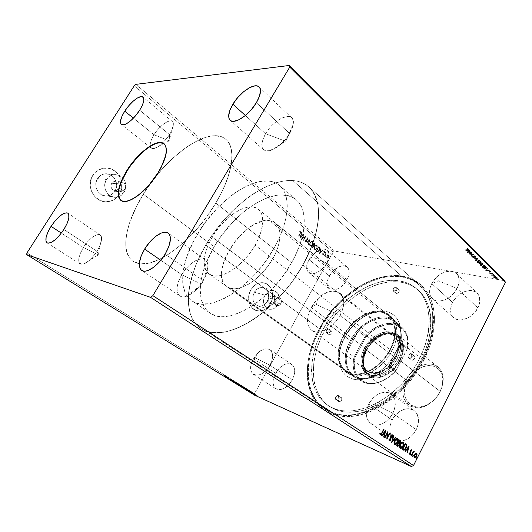 <?xml version="1.0" encoding="UTF-8"?>
<svg xmlns="http://www.w3.org/2000/svg" width="532" height="532" viewBox="0 0 532 532"><rect width="100%" height="100%" fill="white"/><g stroke="black" fill="none" stroke-linecap="round" stroke-linejoin="round"><path stroke-width="0.4" stroke-dasharray="2.66 2" d="M121.103 200.577L121.097 200.577C127.268 206.037 146.998 191.813 158.283 173.073L157.977 172.833L158.283 173.073C166.735 158.489 168.71 148.787 164.208 143.966L165.884 146.26L166.589 149.532L166.35 153.728L165.146 158.682L160.052 170.08L152.085 181.877L142.569 192.085L137.735 196.049L133.106 199.021L128.884 200.91L125.233 201.641L122.28 201.209L120.791 200.351M280.856 303.712C279.918 305.235 278.715 305.9 277.245 305.707C274.851 304.703 274.239 302.715 275.423 299.735L268.746 297.893C267.576 300.839 268.181 302.808 270.569 303.805C272.025 303.998 273.222 303.34 274.153 301.844L280.856 303.712L274.153 301.844L274.698 300.367L274.579 298.093L273.415 296.41L272.231 295.918L270.928 296.025L269.179 297.255L268.201 299.37L268.321 301.657L269.498 303.34L270.688 303.825L272.617 303.433L274.153 301.844C275.33 298.871 274.705 296.903 272.284 295.925C270.848 295.759 269.664 296.417 268.746 297.893L275.423 299.735C276.354 298.233 277.538 297.568 278.987 297.734C281.415 298.718 282.04 300.713 280.856 303.712L279.307 305.328L278.017 305.747L275.682 304.783L274.785 302.023L275.091 300.454L276.394 298.538L278.934 297.727L280.61 298.685L281.495 301.438L280.856 303.712M124.794 189.299L121.529 191.374L118.437 190.429C116.461 188.528 116.102 186.333 117.366 183.853L111.68 183.254C110.21 187.537 111.587 190.01 115.816 190.675L119.042 188.627L124.794 189.299L119.042 188.627L119.7 186.932L119.707 185.089L119.048 183.374L117.831 182.044L115.371 181.199L112.904 181.957L111.268 184.072L110.929 185.887L111.268 187.716L112.239 189.272L113.675 190.316L115.371 190.695L117.831 189.924L119.042 188.627C120.505 184.278 119.082 181.811 114.766 181.232L111.68 183.254L117.366 183.853L120.99 181.771C125.013 182.695 126.284 185.209 124.794 189.299L123.564 190.609L121.09 191.394L119.374 191.008L117.924 189.951L116.947 188.375L116.608 186.526L116.947 184.684L117.924 183.128L120.225 181.844L121.968 181.877L123.577 182.622L124.801 183.966L125.459 185.708L125.459 187.577L124.794 189.299M124.116 192.331L118.523 196.787L116.149 197.259C107.757 198.303 101.406 186.805 106.486 179.464L97.522 178.592C92.528 185.774 98.806 197.026 107.078 196.015C110.403 195.683 113.017 194.08 114.919 191.201L124.116 192.331L114.919 191.201L116.455 187.244L116.455 182.942L114.919 178.925L112.059 175.806L108.309 174.064L104.225 173.971L102.25 174.562L98.832 176.917L96.551 180.514L95.76 184.79L96.585 189.086L98.892 192.73L102.31 195.171L106.314 196.035L110.29 195.224L113.642 192.857L114.919 191.201C120.033 183.819 113.196 172.202 104.558 173.911C101.599 174.423 99.251 175.986 97.522 178.592L106.486 179.464C108.249 176.797 110.629 175.201 113.635 174.682C117.133 174.243 120.159 175.327 122.712 177.927C126.37 182.423 126.835 187.231 124.116 192.331L121.223 195.417L119.407 196.448L115.378 197.286L111.314 196.401L107.85 193.914L105.516 190.19L104.684 185.801L105.496 181.432L107.823 177.755L109.446 176.365L113.296 174.742L117.439 174.835L121.243 176.611L124.136 179.796L125.692 183.892L125.678 188.288L124.116 192.331M277.884 304.563C275.636 308.194 272.743 309.757 269.212 309.258C263.559 306.844 262.136 302.129 264.943 295.114L254.309 292.221C251.55 299.104 252.973 303.739 258.572 306.126C262.077 306.625 264.936 305.095 267.157 301.531L277.884 304.563L267.157 301.531L268.427 298.093L268.534 294.469L266.539 289.873L264.052 288.038L261.052 287.546L259.496 287.839L256.584 289.455L253.525 293.903L252.813 297.554L253.325 301.105L254.974 303.998L257.495 305.794L260.507 306.233L262.05 305.92L264.923 304.277L267.157 301.531C269.923 294.522 268.407 289.887 262.602 287.619C259.23 287.253 256.464 288.79 254.309 292.221L264.943 295.114C267.13 291.616 269.923 290.046 273.322 290.406C279.174 292.7 280.697 297.421 277.884 304.563L274.226 308.367L271.16 309.365L268.128 308.926L265.581 307.104L263.925 304.164L263.42 300.553L264.943 295.114L267.25 292.294L268.667 291.303L271.759 290.339L274.785 290.831L277.292 292.693L279.293 297.368L279.174 301.059L277.884 304.563M270.442 303.912C267.037 309.371 262.648 311.692 257.275 310.881C249.581 309.524 245.977 297.847 250.911 289.76L250.831 289.74C245.904 297.82 249.501 309.498 257.202 310.854C262.569 311.672 266.958 309.345 270.362 303.892L266.978 308.055L264.883 309.544L260.288 311.047L255.706 310.395L251.862 307.676L249.335 303.28L248.55 297.873L248.863 295.054L250.831 289.74L254.309 285.531L256.451 284.055L261.112 282.645L265.668 283.416L269.438 286.216L270.848 288.244L272.451 293.192L272.278 298.678L270.362 303.892C275.343 295.639 271.453 283.676 263.313 282.738C258.246 282.239 254.083 284.573 250.831 289.74L250.911 289.76C254.163 284.593 258.326 282.259 263.393 282.758C271.533 283.702 275.423 295.666 270.442 303.912L268.906 306.173L264.963 309.571L260.361 311.067L255.786 310.422L251.935 307.702L249.415 303.3L248.63 297.9L249.714 292.327L250.911 289.76L254.389 285.551L258.831 283.104L261.192 282.665L265.754 283.436L269.518 286.236L270.928 288.271L272.53 293.212L272.357 298.698L270.442 303.912M119.348 194.413C116.395 198.895 112.312 201.349 107.112 201.761C94.689 203.044 85.373 186.08 92.914 175.247L92.847 175.241C85.306 186.074 94.623 203.038 107.045 201.754C112.245 201.342 116.328 198.888 119.281 194.399L114.985 198.975L112.279 200.511L106.26 201.774L100.169 200.478L94.955 196.793L91.424 191.254L90.154 184.704L91.358 178.173L94.849 172.694L100.069 169.116L103.075 168.232L109.286 168.398L114.979 171.078L119.294 175.819L121.609 181.904L121.602 188.414L119.281 194.399C127.108 183.121 116.481 165.319 103.215 168.205C98.859 169.043 95.401 171.39 92.847 175.241L92.914 175.247C95.467 171.39 98.925 169.05 103.281 168.212C116.555 165.319 127.175 183.128 119.348 194.413L115.052 198.988L112.352 200.524L106.327 201.781L100.235 200.491L95.022 196.8L91.491 191.261L90.221 184.71L91.424 178.18L94.915 172.701L97.356 170.632L103.142 168.232L109.359 168.405L115.045 171.078L119.361 175.826L121.675 181.911L121.668 188.421L119.348 194.413M154.047 134.762C150.124 141.346 149.186 145.775 151.234 148.056C153.662 149.505 157.492 147.83 162.739 143.015L169.522 134.616L139.663 110.204L169.522 134.616C164.468 142.19 159.381 146.805 154.253 148.468C148.9 148.614 148.827 144.046 154.047 134.762L169.223 140.827L169.522 134.616L169.223 140.827L154.047 134.762C160.844 123.437 173.738 116.289 173.365 124.375C173.299 127.121 172.022 130.533 169.522 134.616C173.379 128.072 174.303 123.69 172.308 121.476C169.322 118.603 159.454 125.878 154.047 134.762L133.419 118.151L154.047 134.762M181.798 274.765C176.265 284.853 175.607 291.895 179.803 295.892C184.75 299.689 196.76 292.035 203.217 280.697L165.173 254.09L203.217 280.697C198.649 288.131 193.429 293.185 187.563 295.845C176.611 300.72 173.592 287.932 181.798 274.765L201.801 284.281L203.217 280.697L201.801 284.281L181.798 274.765C190.788 258.718 208.93 252.853 207.852 267.084C207.62 271.207 206.07 275.742 203.217 280.697C208.591 270.662 209.262 263.719 205.239 259.869C200.185 255.859 188.228 263.606 181.798 274.765L160.804 260.268L181.798 274.765M265.601 133.738C261.385 141.226 260.707 146.566 263.579 149.758C268.088 154.526 282.891 145.502 289.647 133.519L256.377 102.709L289.647 133.519C283.915 142.496 277.358 148.195 269.97 150.623C260.953 151.421 259.496 145.788 265.601 133.738L285.75 141.279L289.647 133.519L285.75 141.279L265.601 133.738C274.559 117.612 295.712 109.772 293.218 124.209L289.647 133.519C293.731 126.131 294.409 120.884 291.676 117.778C287.014 112.797 272.278 122.021 265.601 133.738L245.372 115.491L265.601 133.738M83.378 247.5C78.55 255.739 77.473 261.219 80.133 263.938C84.635 265.202 90.234 260.979 96.944 251.257L63.867 229.465L96.944 251.257C92.515 258.04 88.059 262.309 83.584 264.065C77.167 264.51 77.1 258.991 83.378 247.5L98.4 254.835L96.944 251.257L98.4 254.835L83.378 247.5C90.121 236.341 101.359 230.296 101.572 238.03C101.692 241.548 100.149 245.957 96.944 251.257C101.692 243.031 102.762 237.605 100.162 234.984C95.627 233.688 90.034 237.857 83.378 247.5L61.346 233.089L83.378 247.5M326.635 263.067C322.392 271.047 312.73 276.148 308.806 272.637C305.973 269.837 306.066 265.508 309.099 259.643L329.341 275.948C326.422 281.714 326.422 286.017 329.328 288.863C333.345 292.44 342.947 287.586 347.037 279.746L326.635 263.067L312.191 256.83L309.099 259.643L308.321 261.159C300.879 275.829 318.602 278.223 326.635 263.067C333.112 252.042 325.032 244.554 315.629 252.135L309.099 259.643L312.191 256.83L326.635 263.067L347.037 279.746L343.792 284.261L341.803 286.183L337.488 288.976L333.291 290.04L331.443 289.867L328.603 288.164L327.227 284.913L327.153 282.864L328.231 278.296L332.5 271.559L338.638 266.898L342.788 265.747L344.65 265.854L347.569 267.43L348.52 268.853L349.198 272.683L348.161 277.332L347.037 279.746C349.876 274.033 349.903 269.784 347.103 266.991C343.02 263.26 333.424 268.188 329.341 275.948L309.099 259.643C313.321 251.749 322.977 246.569 326.967 250.226C329.694 252.973 329.587 257.255 326.635 263.067M392.855 413.311C388.161 422.874 376.889 428.034 370.851 423.612C365.564 419.123 364.899 412.559 368.856 403.921L392.144 420.001C388.373 428.446 389.165 434.923 394.525 439.439L398.222 440.922C405.497 441.567 411.502 437.823 416.257 429.676L392.855 413.311L374.229 404.074L368.856 403.921C364.646 413.577 365.823 420.42 372.393 424.443C380.174 426.458 386.99 422.747 392.855 413.311C397.012 403.269 395.675 396.42 388.826 392.762C381.092 391.133 374.435 394.85 368.856 403.921L374.229 404.074L392.855 413.311L416.257 429.676L412.253 435.322L406.987 439.326L401.294 441.055L396.081 440.283L392.131 437.158L390.821 434.863L390.023 432.203L390.042 426.185L392.144 420.001L393.893 417.135L398.448 412.353L401.095 410.618L406.641 408.789L409.341 408.769L414.076 410.551L415.924 412.293L417.327 414.528L418.564 420.134L417.567 426.511L416.257 429.676C419.881 421.351 419.156 414.98 414.089 410.564C407.884 405.783 396.679 410.731 392.144 420.001L368.856 403.921C373.584 394.431 384.915 389.205 391.053 393.939C396.054 398.328 396.653 404.786 392.855 413.311M457.068 288.55C452.1 298.838 438.162 304.563 432.503 298.937C428.878 295.2 428.619 290.086 431.731 283.603L452.586 302.415C449.6 308.766 449.952 313.827 453.636 317.604C459.375 323.276 473.148 317.91 477.909 307.855L457.068 288.55L438.461 280.803L431.731 283.603C427.881 292.527 429.457 298.292 436.473 300.899C444.632 301.604 451.495 297.494 457.068 288.55C460.852 279.307 459.109 273.554 451.834 271.293C443.741 270.901 437.038 275.004 431.731 283.603L438.461 280.803L457.068 288.55L477.909 307.855L474.059 313.275L468.825 317.424L463.046 319.646L460.233 319.925L455.319 318.768L451.941 315.556L450.99 313.328L450.577 310.808L451.395 305.242L452.586 302.415L456.316 297.169L458.717 294.947L464.157 291.709L469.783 290.465L472.396 290.672L476.738 292.726L478.288 294.502L479.339 296.703L479.764 302.016L477.909 307.855C480.768 301.624 480.469 296.663 477.011 292.972C471.166 286.967 457.347 292.48 452.586 302.415L431.731 283.603C436.692 273.455 450.664 267.569 456.429 273.514C459.841 277.172 460.054 282.186 457.068 288.55M269.91 365.218C264.464 373.55 259.018 376.656 253.565 374.535C249.867 371.323 249.84 366.069 253.491 358.794L275.583 373.245C272.078 380.393 272.218 385.594 276.008 388.852C281.541 391.053 286.954 388.081 292.241 379.928L269.91 365.218L255.513 357.976L253.491 358.794L252.208 361.441C245.332 376.629 261.731 380.706 269.91 365.218C277.737 351.845 267.217 342.761 257.388 353.567L253.491 358.794L255.513 357.976L269.91 365.218L292.241 379.928L288.896 384.596L284.766 388.014L280.51 389.65L278.549 389.71L275.33 388.333L274.186 386.957L273.056 383.093L273.102 380.766L274.392 375.745L278.841 368.709L280.79 366.847L284.953 364.267L288.976 363.529L290.745 363.901L293.445 366.076L294.269 367.805L294.701 372.227L294.282 374.754L292.241 379.928C295.659 372.826 295.546 367.678 291.888 364.487C286.309 362.186 280.876 365.098 275.583 373.245L253.491 358.794C258.938 350.475 264.404 347.423 269.904 349.637C273.468 352.783 273.475 357.976 269.91 365.218M422.195 359.732C406.648 390.175 375.306 413.517 349.876 415C324.354 416.609 307.888 398.275 307.35 373.398C307.17 358.688 311.18 343.778 319.373 328.663L319.4 328.956C311.107 344.251 307.05 359.353 307.223 374.255C307.762 399.466 324.434 418.099 350.329 416.516C376.117 415.06 407.944 391.399 423.691 360.51L302.908 265.029C276.414 313.933 221.917 345.248 200.93 328.53C181.552 316.161 185.635 278.495 205.857 245.019L319.373 328.663C302.316 359.047 303.067 395.203 324.866 409.108C348.979 427.289 400.849 403.289 422.195 359.732C437.816 329.887 435.509 298.459 419.422 284.939C393.381 261.199 340.985 287.087 319.373 328.663L205.857 245.019C231.826 199.487 285.618 165.844 308.786 186.892C323.183 198.749 322.013 231.46 302.908 265.029L423.691 360.51L415.027 374.747L404.373 387.702L392.237 398.754L385.8 403.409L372.58 410.717L365.956 413.311L359.413 415.159L353.035 416.263L346.884 416.629L341.025 416.257L335.512 415.173L330.399 413.397L325.724 410.97L321.521 407.931L317.83 404.32L314.665 400.184L312.051 395.575L309.99 390.541L307.569 379.436L307.21 373.471L308.134 360.975L309.405 354.565L313.461 341.644L316.208 335.246L323.01 322.811L327.014 316.866L336.058 305.747L341.039 300.653L351.725 291.609L363.117 284.327L368.969 281.435L380.759 277.292L386.604 276.095L397.936 275.556L403.316 276.248L408.436 277.584L413.238 279.579L417.68 282.226L421.696 285.504L425.248 289.408L428.28 293.903L430.754 298.971L432.629 304.55L433.873 310.602L434.458 317.072L434.371 323.888L432.117 338.279L429.969 345.687L423.691 360.51C436.267 335.958 437.557 310.05 428.366 294.056C417.76 278.03 402.012 272.411 381.131 277.199C357.378 283.017 333.039 303.825 319.4 328.956L319.373 328.663C332.846 303.845 356.899 283.283 380.333 277.544C400.935 272.83 416.45 278.382 426.883 294.209C435.908 309.99 434.597 335.532 422.195 359.732M215.793 203.078C194.818 239.087 157.213 267.789 139.291 263.659L133.053 261.285C119.767 252.614 125.519 222.516 143.308 194.213L214.15 246.728C198.037 273.541 195.064 303.2 210.073 313.016C226.945 326.668 270.409 301.544 291.583 262.695L215.793 203.078L291.583 262.695L294.947 256.318L300.221 243.669L303.38 231.633L304.138 226.007L304.011 215.852L301.764 207.447L299.902 203.995L297.574 201.076L294.828 198.715L288.198 195.69L280.317 194.938L276.008 195.404L266.878 197.931L257.328 202.459L247.693 208.783L242.938 212.541L233.741 221.086L221.245 235.929L214.15 246.728L205.931 263.446L202.346 274.432L201.182 279.739L200.192 289.76L201.056 298.671L203.809 306.126L205.891 309.198L208.431 311.779L211.41 313.833L214.815 315.336L218.612 316.261L227.264 316.267L232.045 315.336L242.266 311.592L253.019 305.421L258.446 301.484L269.086 292.128L279.014 281.135L283.569 275.177L291.583 262.695C306.984 235.822 308.101 209.322 296.257 199.833C277.997 183.434 234.991 210.034 214.15 246.728L143.308 194.213C166.496 155.623 209.774 124.82 225.914 139.344C236.454 147.643 233.076 174.423 215.793 203.078L206.935 216.458L196.82 229.099L185.921 240.411L180.348 245.398L169.269 253.771L158.702 259.742L149.106 263.114L140.86 263.839L137.336 263.234L134.25 262.003L131.617 260.175L129.456 257.781L126.596 251.443L125.685 243.297L126.683 233.714L129.476 223.061L133.924 211.716L139.856 200.052L147.045 188.434L155.278 177.209L164.288 166.729L173.818 157.312L183.567 149.266L193.242 142.875L202.512 138.4L211.058 136.052L214.955 135.733L221.778 136.89L224.637 138.373L227.064 140.461L229.046 143.148L230.536 146.426L231.952 154.639L231.181 164.847L228.162 176.664L222.968 189.598L215.793 203.078L273.741 248.663C289.581 221.365 291.204 194.772 279.639 185.542C261.83 169.542 218.725 197.113 197.339 234.266L143.308 194.213C166.496 155.623 209.774 124.82 225.914 139.344C236.454 147.643 233.076 174.423 215.793 203.078C194.818 239.087 157.213 267.789 139.291 263.659L133.053 261.285C119.767 252.614 125.519 222.516 143.308 194.213L197.339 234.266C180.833 261.438 177.236 291.223 191.872 300.793C208.265 314.186 251.929 288.111 273.741 248.663L215.793 203.078L206.935 216.458L196.82 229.099L185.921 240.411L180.348 245.398L169.269 253.771L158.702 259.742L149.106 263.114L140.86 263.839L137.336 263.234L134.25 262.003L131.617 260.175L129.456 257.781L126.596 251.443L125.898 247.573L125.951 238.668L127.86 228.501L129.476 223.061L136.717 205.897L147.045 188.434L159.7 171.856L173.818 157.312L188.434 145.848L197.951 140.382L202.512 138.4L211.058 136.052L214.955 135.733L221.778 136.89L224.637 138.373L227.064 140.461L229.046 143.148L230.536 146.426L231.513 150.263L231.952 154.639L231.181 164.847L229.95 170.586L225.827 183.028L222.968 189.598L215.793 203.078M135.82 84.355L334.581 251.077L504.775 280.743L334.581 251.077L135.82 84.355M465.779 250.412L469.417 250.033L469.69 250.313L468.519 250.432L469.443 251.35L471.565 252.175L465.62 250.712L469.417 250.033L469.69 250.313L468.519 250.432L469.443 251.35L471.565 252.175L465.666 250.752L471.412 252.474L471.292 251.902L469.291 251.649L468.366 250.732L469.537 250.612L469.417 250.033L465.779 250.412M472.556 256.55L471.139 255.812L471.465 255.38L475.209 256.776L475.601 256.49L474.298 255.659L476.233 256.81L475.236 256.983L471.778 255.633L472.556 256.55L471.139 255.812L471.026 255.46L471.651 255.4L475.209 256.776L475.555 256.444L474.298 255.659L476.054 256.537L475.901 256.836L474.298 255.659L474.105 256.125L475.555 256.444L475.056 257.076L475.209 256.776L474.511 256.923L474.664 256.623L474.511 256.923L472.336 255.932L472.489 255.633L471.498 255.699L471.651 255.4L470.986 256.111L472.556 256.55M477.018 259.55L479.924 260.58L480.941 261.83L479.239 261.95L476.539 260.953L475.522 259.702L477.018 259.55L475.395 259.975L475.601 260.667L475.548 259.676L477.018 259.55L480.702 261.152L480.921 261.85L479.452 261.983L475.601 260.667L479.305 262.283L480.768 262.15L480.702 261.152L480.549 261.451L476.865 259.849L477.018 259.55M481.759 264.251L484.659 265.282L485.656 266.519L483.954 266.618L481.261 265.621L480.263 264.391L481.759 264.251L480.13 264.67L480.336 265.342L480.283 264.371L481.759 264.251L485.43 265.854L485.643 266.532L484.167 266.658L480.336 265.342L484.02 266.951L485.49 266.831L485.43 265.854L481.606 264.55L481.759 264.251M485.57 269.977L489.254 269.757L488.329 270.083L491.289 271.779L485.57 269.977L485.463 270.309L489.254 269.757L488.329 270.083L491.289 271.779L485.463 270.309L491.142 272.071L491.029 271.52L489.054 271.247L488.177 270.382L489.367 270.309L489.254 269.757L485.57 269.977M493.536 274.286L494.142 274.672L493.417 274.273L493.197 274.712L493.536 274.286L494.162 274.658L493.197 274.712L494.015 274.951L493.536 274.286M495.352 276.088L495.957 276.474L495.226 276.075L495.006 276.507L495.352 276.088L495.977 276.46L495.006 276.507L495.831 276.753L495.352 276.088M498.291 279.007L498.89 279.393L498.165 278.994L497.945 279.426L498.291 279.007L498.916 279.373L497.945 279.426L498.763 279.666L498.291 279.007M493.743 276.613L496.097 277.006L497.566 278.103L495.192 277.943L493.809 277.145L493.743 276.613L493.663 277.438L493.649 276.673L494.727 276.593L497.52 278.229L496.449 278.303L493.809 277.145L494.86 278.156L497.373 278.522L497.353 277.757L493.743 276.613M494.62 275.091L492.373 274.964L492.08 275.337L491.196 274.505L494.62 275.091L491.049 274.798L494.62 275.091L492.08 275.337L491.196 274.505L491.282 275.031L491.934 274.825L491.575 275.204L491.934 275.629L492.566 274.964L494.707 275.616L494.62 275.091M490.431 273.401L489.44 272.816L489.779 272.55L492.373 273.534L492.04 272.856L493.124 273.621L490.012 272.79L490.59 273.315L489.34 273.162L490.431 273.401M487.731 268.241L487.964 269.059L486.308 268.999L484.067 268.208L482.318 266.758L487.006 267.516L488.083 268.986L486.64 269.059L483.708 267.995L482.318 266.758L487.006 267.516L482.165 267.057L483.561 268.294L486.494 269.358L487.93 269.278L487.731 268.241M482.298 262.841L483.149 263.772L482.577 264.038L479.192 263.26L477.61 262.11L482.298 262.841L477.457 262.402L482.298 262.841L483.116 263.932L482.344 264.005L477.457 262.402L479.798 263.752L480.649 263.32L480.496 263.619L482.198 264.304L482.963 264.231L482.298 262.841M477.989 258.552L474.371 258.904L476.872 258.399L472.256 256.816L477.989 258.552L472.103 257.116L477.989 258.552L474.371 258.904L476.872 258.399L472.256 256.816L472.376 257.382L476.872 258.399L474.098 258.638L474.218 259.197L477.989 258.552M472.323 252.926L468.825 252.414L473.952 254.549L469.264 253.857L472.509 254.123L467.375 251.995L472.07 252.673L472.163 253.225L472.07 252.673L468.825 252.414L473.952 254.549L469.264 253.857L472.509 254.123L467.375 251.995L472.07 252.673L467.222 252.294L467.375 251.995L467.276 252.341L467.428 252.042L467.276 252.341L472.349 254.422L472.509 254.123L469.011 253.611L469.111 254.156L473.799 254.848L473.899 254.495L473.746 254.795L468.672 252.713L472.323 252.926M467.163 249.142L468.1 249.076L467.335 248.331L468.546 249.461L463.884 248.996L468.08 249.162L467.335 248.331L468.639 249.408L463.884 248.996L468.486 249.714L468.506 249.029L468.353 249.335L467.335 248.331L466.95 248.71L468.02 248.963L467.921 249.468L467.003 249.442L467.163 249.142M333.092 252.082L134.237 85.792L333.092 252.082L334.581 251.077L333.092 252.082L254.522 393.587L333.092 252.082M26.986 252.893L254.522 393.587L26.986 252.893M326.894 254.11L327.36 254.163L326.901 254.609L327.193 253.897L326.901 254.609L327.453 254.462L327.446 253.964L326.894 254.11M325.112 252.633L325.577 252.687L325.118 253.132L325.404 252.414L325.118 253.132L325.67 252.986L325.664 252.481L325.112 252.633M319.439 253.485L320.736 248.59L320.577 250.373L321.441 251.077L322.738 250.246L319.479 253.518L320.736 248.59L320.577 250.373L321.441 251.077L322.738 250.246L319.479 253.518L322.904 250.273L322.485 250.033L321.607 251.111L320.577 250.373L320.909 248.617L319.439 253.485M314.545 246.436L316.294 245.053L317.345 245.93L316.912 248.417L315.15 249.814L314.099 248.929L314.545 246.436L314.665 249.608L314.545 246.436L316.38 245.059L316.939 245.285L316.912 248.417L315.064 249.814L314.498 249.581L315.23 249.84L317.079 248.451L317.105 245.312L316.547 245.086L314.545 246.436M300.068 237.565L301.398 232.564L301.238 234.386L302.136 235.131L303.486 234.293L300.108 237.598L301.398 232.564L301.238 234.386L302.136 235.131L303.486 234.293L300.108 237.598L303.652 234.319L303.213 234.073L302.136 235.131L301.238 234.386L301.564 232.59L300.068 237.565M307.789 237.704L307.822 239.373L305.654 240.717L305.521 241.568L306.312 241.455L306.359 241.867L305.408 242.107L305.435 240.477L307.689 238.908L307.536 238.117L306.651 238.396L306.572 238.017L307.955 237.731L306.572 238.017L307.789 237.704L307.822 239.373L305.567 240.85L305.587 241.634L306.312 241.455L306.359 241.867L305.355 242.067L305.335 240.63L307.576 239.181L307.536 238.117L306.651 238.396L306.572 238.017L306.818 238.422L307.702 238.143L307.749 239.207L305.335 240.63L305.355 242.067L306.525 241.894L306.479 241.481L305.587 241.634L305.567 240.85L307.995 239.4L307.789 237.704M309.903 242.605L311.672 241.222L312.73 242.107L312.297 244.607L310.515 246.01L309.458 245.112L309.903 242.605L310.03 245.797L309.903 242.605L311.745 241.222L312.317 241.455L312.297 244.607L310.442 246.01L309.863 245.771L310.608 246.037L312.464 244.64L312.483 241.481L311.912 241.255L309.903 242.605M329.793 256.504L330.252 256.564L329.793 257.003L330.086 256.291L329.793 257.003L330.345 256.856L330.339 256.358L329.793 256.504M313.933 242.951L314.811 243.816L314.824 244.78L313.554 245.884L313.215 247.214L312.39 247.619L311.619 247.061L313.933 242.951L311.619 247.061L313.933 242.951L314.552 243.463L314.631 245.239L313.554 245.884L313.355 246.994L312.503 247.639L311.619 247.061L312.676 247.673L313.521 247.021L313.554 245.884L314.798 245.265L314.725 243.49L313.933 242.951M309.724 239.467L308.447 244.454L309.185 240.477L306.651 242.978L306.385 242.758L309.89 239.493L306.385 242.758L309.724 239.467L308.447 244.454L309.185 240.477L306.651 242.978L306.385 242.758L306.818 243.004L309.351 240.504L308.188 244.235L308.613 244.481L309.724 239.467M299.948 233.408L300.354 232.371L299.523 232.032L299.583 231.606L300.46 231.633L300.68 232.597L298.625 236.381L300.115 233.435L298.379 236.181L299.948 233.408L300.214 232.058L299.523 232.032L299.583 231.606L300.46 231.633L300.221 233.575L298.379 236.181L298.791 236.407L300.387 233.601L300.627 231.659L299.583 231.606L299.523 232.032L300.38 232.078L299.948 233.408M304.218 234.898L302.469 237.984L305.8 236.215L303.459 240.358L304.962 237.066L301.624 238.848L304.138 234.725L302.469 237.984L305.8 236.215L303.459 240.358L304.962 237.066L301.624 238.848L304.138 234.725L301.624 238.848L305.135 237.092L303.22 240.151L303.626 240.384L305.973 236.241L302.469 237.984L304.218 234.898M319.247 247.353L319.812 248.304L319.499 249.947L318.309 251.49L317.305 251.629L316.241 250.858L318.535 246.762L319.419 247.387L318.535 246.762L319.247 247.353L319.313 250.319L317.597 251.703L316.241 250.858L318.535 246.762L316.241 250.858L317.764 251.736L319.479 250.353L319.247 247.353M323.675 251.536L324.434 251.583L324.533 252.474L323.01 253.578L322.844 254.17L323.389 254.595L322.784 254.695L322.764 253.378L324.247 252.407L323.675 251.536L324.38 251.53L324.394 252.793L322.917 253.704L323.389 254.595L322.705 254.642L323.562 254.622L322.917 253.704L324.56 252.826L324.547 251.556L323.675 251.536L323.822 251.949L323.675 251.536M326.01 252.953L325.019 256.537L324.833 255.679L324.354 255.925L326.176 252.986L324.354 255.925L326.01 252.953L325.158 255.194L325.198 256.55L324.833 255.679L324.354 255.925L324.759 256.151L324.999 255.712L324.966 256.504L325.365 256.584L325.158 255.194L326.409 253.179L326.01 252.953M326.608 257.142L327.313 255.42L328.67 255.081L329.022 256.131L328.31 257.814L327.167 258.273L326.608 257.142L327.133 258.186L326.608 257.142L326.974 255.905L328.67 255.081L328.67 257.308L327.858 258.18L326.967 258.153L328.031 258.206L328.843 257.342L328.843 255.114L326.974 255.905L326.608 257.142M254.609 395.19L254.522 393.587L254.609 395.19M205.857 245.019L210.054 238.303L219.45 225.388L224.584 219.284L235.523 207.999L247.114 198.237L253.046 194.034L264.956 187.171L276.613 182.596L282.233 181.246L287.632 180.561L292.76 180.561L297.574 181.259L302.023 182.662L306.04 184.79L309.584 187.63L312.603 191.174L315.057 195.404L316.906 200.298L318.109 205.811L318.641 211.902L318.482 218.526L316.041 233.063L310.788 248.803L302.908 265.029L292.726 280.943L286.921 288.53L274.253 302.515L260.687 314.352L246.908 323.503L240.145 326.954L233.568 329.621L227.25 331.483L221.259 332.533L215.653 332.786L210.473 332.254L205.778 330.964L201.588 328.949L197.944 326.242L194.872 322.891L192.371 318.947L190.456 314.452L189.133 309.478L188.242 298.266L188.654 292.154L191.121 279.187L195.65 265.608L198.622 258.718L205.857 245.019L210.054 238.303L219.45 225.388L224.584 219.284L235.523 207.999L247.114 198.237L253.046 194.034L264.956 187.171L276.613 182.596L282.233 181.246L287.632 180.561L292.76 180.561C299.084 180.993 304.424 183.101 308.786 186.892C315.416 193.415 318.914 203.809 318.568 217.249C317.192 235.789 308.121 258.818 293.385 280.018C281.601 295.912 268.56 308.893 254.256 318.974C244.939 324.786 236.008 328.942 227.463 331.429C219.324 332.932 212.088 332.779 205.778 330.964L330.924 412.413C353.733 422.767 392.124 406.302 414.887 373.471C437.836 340.766 438.707 301.305 420.041 285.491C415.14 281.209 409.407 278.435 402.83 277.159L292.76 180.561L297.574 181.259L302.023 182.662L306.04 184.79L309.584 187.63L312.603 191.174L315.057 195.404L316.906 200.298L318.109 205.811L318.641 211.902L318.482 218.526L316.041 233.063L310.788 248.803L302.908 265.029L292.726 280.943L286.921 288.53L274.253 302.515L260.687 314.352L246.908 323.503L233.568 329.621L227.25 331.483L221.259 332.533L215.653 332.786L210.473 332.254L205.778 330.964L201.588 328.949L197.944 326.242L194.872 322.891L192.371 318.947L190.456 314.452L188.395 304.058L188.654 292.154L191.121 279.187L195.65 265.608L198.622 258.718L205.857 245.019M381.683 433.081L383.705 429.158L381.683 433.081M380.147 434.917L379.529 433.647L379.914 433.294L379.549 433.999L380.147 434.917M380.314 434.252L381.431 432.968L380.181 434.172M385.753 430.534L385.427 430.92L385.753 430.534M383.785 437.124L383.446 436.958L384.27 434.91L382.92 434.072L384.018 434.804L383.446 436.958L383.785 437.124M381.577 435.661L381.218 435.482L385.501 430.428L381.218 435.482L381.577 435.661M384.197 434.112L384.796 431.858L384.197 434.112M384.929 437.876L384.37 437.57L387.648 431.804L384.37 437.57L384.929 437.876M387.077 437.364L389.577 433.101L387.077 437.364M386.831 438.627L386.917 433.394L386.831 438.627M389.138 440.868L388.673 438.907L389.065 438.767L388.546 439.964L389.138 440.868M389.298 440.203L390.468 439.618L390.668 438.98L390.668 435.528L392.137 434.664L391.492 434.617L390.668 435.528L390.288 439.359L389.118 440.097M391.645 435.183L392.124 436.426L391.885 435.282M391.645 442.331L393.155 435.568L391.645 442.331M392.137 440.829L395.575 437.138L392.137 440.829M391.771 441.859L391.392 442.225L391.771 441.859M394.737 440.516L394.485 440.403C395.229 438.88 396.174 438.142 397.311 438.188L395.615 438.827L394.737 440.516M394.684 444.539L394.398 444.413C393.6 443.389 393.627 442.052 394.485 440.403L393.82 443.183L394.777 444.559M394.944 443.914L397.371 442.232L397.204 438.887L397.67 440.07L397.224 441.912L396.021 443.555L394.837 443.888M396.766 445.723L399.718 439.917L396.766 445.723M397.51 446.215L396.506 445.61L397.51 446.215M397.763 445.583L398.953 444.971L399.027 443.635L398.202 443.05L398.84 443.655L398.84 444.513L398.089 445.537L397.437 445.43M398.967 442.697L400.091 442.105L400.004 440.908L399.452 440.596L399.978 441.646L398.94 442.691M400.35 444.26L400.091 444.147C400.835 442.631 401.766 441.893 402.89 441.946L401.214 442.577L400.35 444.26M400.283 448.25L400.004 448.124C399.213 447.113 399.246 445.789 400.091 444.147L399.432 446.907L400.377 448.27M400.536 447.631L402.95 445.956L402.777 442.637L403.236 443.801L402.797 445.63L401.607 447.266L400.436 447.598M403.203 449.992L402.086 449.307L405.012 443.542L402.086 449.307L403.203 449.992M403.336 450.072L402.95 449.879L403.336 450.072M403.575 449.42L404.074 449.58L405.763 447.931L406.175 445.264L404.998 444.32L405.976 445.291L405.916 446.807L404.646 449.048L403.376 449.341M409.095 446.222L408.756 446.634L409.095 446.222M407.173 452.619L406.854 452.466L407.658 450.484L406.375 449.686L407.406 450.371L406.854 452.466L407.173 452.619M405.091 451.236L404.752 451.07L408.842 446.115L404.752 451.07L405.091 451.236M407.585 449.7L408.164 447.512L407.585 449.7M411.462 450.75L411.063 450.258L411.462 450.75M409.268 454.102L408.776 453.078L409.135 452.798L408.769 453.37L409.268 454.102M409.374 453.53L410.232 453.158L409.979 451.176L411.229 449.693L410.219 450.471L410.099 452.719L409.341 453.517M410.671 454.401L411.103 454.055L410.671 454.401M410.591 454.92L410.418 454.288L410.591 454.92M411.356 455.392L413.464 451.216L411.356 455.392M413.178 451.907L414.169 451.615L413.178 451.907M412.819 455.824L413.244 455.478L412.819 455.824M412.732 456.343L412.559 455.711L412.732 456.343M415.552 453.437L416.416 453.151L415.552 453.437M414.468 457.553L414.288 454.627L415.299 453.331L413.876 455.804L413.876 456.955L414.468 457.553M414.634 457.001L416.297 455.911L416.137 453.65L416.403 454.614L415.971 455.937L415.12 456.902L414.401 456.868M416.29 458.125L416.716 457.786L416.29 458.125M416.204 458.644L416.037 458.012L416.204 458.644M329.966 257.036L330.292 256.331L329.966 257.036M311.792 247.087L314.099 242.978L314.984 243.842L314.858 245.159L313.72 245.91L313.102 247.52L311.792 247.087M313.368 245.225L313.993 245.518L314.605 244.986L314.678 244.188L314.106 243.596L313.075 245.099L313.774 245.491L313.368 245.225M312.517 247.067L313.361 246.668L313.009 245.545L312.517 247.067L312.098 246.835L312.63 247.174L313.288 246.821L312.517 247.067M313.115 246.788L312.843 245.518L312.098 246.835L312.843 245.518L312.098 246.835L312.65 247.174L313.115 246.788M313.607 245.465L314.558 245.066L313.607 245.465L314.392 245.039L314.206 243.796L314.558 245.066L314.106 243.596L314.379 243.822L313.933 243.57L313.075 245.099L314.106 243.596L313.075 245.099L313.607 245.465M310.03 245.797L309.544 244.507L310.07 242.632L311.154 241.468L312.337 241.382L312.982 242.772L312.464 244.64L311.373 245.824L310.03 245.797M312.224 244.441L312.57 242.426L311.446 241.774L310.229 242.984L309.957 244.853L310.808 245.558L312.045 244.727L310.721 245.558L310.109 245.358L312.224 244.441L312.071 241.874L312.224 244.441M312.071 241.874L311.626 241.694L310.143 242.805L311.799 241.721L312.237 241.9L311.273 241.747L310.143 242.805L310.276 245.385L310.063 242.958L309.724 244.414L310.229 245.438L311.187 245.358L312.138 244.261L312.477 242.885L312.071 241.874M306.552 242.785L306.818 243.004L309.351 240.504L308.613 244.481L309.937 239.526L306.552 242.785M306.738 238.05L307.888 237.684L308.168 238.981L307.423 240.005L305.774 240.81L305.687 241.595L306.479 241.481L306.525 241.894L305.76 242.2L305.282 241.614L305.548 240.577L307.862 238.935L307.702 238.143L306.818 238.422L306.738 238.05M298.545 236.208L300.507 232.59L299.749 231.633L300.427 231.546L300.793 232.797L298.545 236.208M300.274 237.624L303.652 234.319L302.302 235.157L301.405 234.413L301.564 232.59L300.274 237.624M300.819 236.607L301.265 234.925L301.957 235.496L300.653 236.58L301.957 235.496L300.819 236.607L301.265 234.925L301.957 235.496L301.099 234.898L300.819 236.607M304.138 234.725L301.79 238.875L305.135 237.092L303.626 240.384L305.973 236.241L302.635 238.01L304.138 234.725M314.665 249.608L314.186 248.324L314.612 246.648L315.789 245.299L316.959 245.212L317.584 246.376L317.079 248.451L316.001 249.628L314.665 249.608M316.846 248.251L317.165 246.17L316.075 245.604L314.791 246.968L314.598 248.67L315.436 249.368L316.666 248.537L315.343 249.368L314.745 249.169L316.846 248.251L316.693 245.698L316.846 248.251M316.693 245.698L316.261 245.525L314.778 246.635L316.859 245.724L315.902 245.578L314.778 246.635L314.917 249.195L314.698 246.782L314.365 248.238L314.864 249.249L315.815 249.169L316.753 248.072L317.092 246.702L316.693 245.698M318.701 246.788L319.878 247.952L319.932 249.175L318.974 251.084L317.69 251.729L316.407 250.885L318.701 246.788M316.879 250.665L317.996 251.25L319.24 250.153L319.626 248.537L318.708 247.407L316.879 250.665M316.873 250.758L317.784 251.237L316.873 250.758L317.717 251.217L319.24 250.153L317.617 251.204L319.074 250.126L319.366 248.218L319.24 250.153L319.459 248.511L318.794 247.586L319.533 248.245L318.708 247.407L316.873 250.758M319.646 253.545L322.904 250.273L321.607 251.111L320.749 250.399L320.909 248.617L319.646 253.545M320.178 252.547L320.616 250.905L321.275 251.443L320.011 252.514L321.275 251.443L320.178 252.547L320.616 250.905L321.275 251.443L320.444 250.871L320.178 252.547M324.148 251.875L323.656 251.922L324.32 251.902L324.34 252.62L324.148 251.875M323.955 252.826L324.34 252.62L323.955 252.826M323.024 253.099L323.702 252.959L322.864 253.525L323.024 253.099M322.705 254.642L322.691 253.498L322.705 254.642M323.562 254.622L322.871 254.675L322.738 253.817L324.294 252.687L324.414 252.048L323.842 251.563L324.387 251.47L324.56 252.826L323.024 253.884L323.562 254.622M325.285 253.159L325.617 252.454L325.285 253.159M324.52 255.958L326.176 252.986L325.252 255.46L325.365 256.584L324.999 255.712L324.52 255.958M327.074 254.635L327.399 253.93L327.074 254.635M327.133 258.186L327.067 256.078L327.905 255.101L328.736 255.041L329.188 256.165L328.843 257.342L327.918 258.266L327.133 258.186M328.61 257.149L328.889 256.045L328.297 255.367L327.373 256.125L327.127 257.468L327.679 257.927L328.61 257.149L327.167 257.787L328.61 257.149L328.47 255.446L328.61 257.149M328.47 255.446L327.207 256.098L328.636 255.48L327.26 255.998L327.333 257.82L327.1 256.298L327.247 257.84L328.444 257.116L328.47 255.446M301.79 235.47L301.099 234.898L300.653 236.58L301.79 235.47M321.102 251.417L320.444 250.871L320.011 252.514L321.102 251.417M497.945 279.426L498.77 279.666L497.945 279.426M493.663 277.438L493.669 276.873L494.893 276.953L497.42 278.396L495.964 278.529L493.663 277.438M496.07 278.362L496.928 278.229L496.369 277.671L493.942 277.252L496.07 278.362L494.228 277.219L496.07 278.362L497.041 278.023L496.935 277.684L496.895 278.316L496.07 278.362M496.935 277.684L494.959 276.826L496.782 277.977L496.848 277.604L495.452 276.939L494.128 276.886L494.082 277.511L493.975 277.179L494.959 276.826L494.095 277.026L495.186 277.771L496.635 278.116L496.935 277.684M495.006 276.507L495.831 276.746L495.006 276.507M491.049 274.798L494.707 275.616L492.22 275.257L491.934 275.629L491.049 274.798M493.197 274.712L494.022 274.951L493.197 274.712M489.925 272.956L490.438 273.608L489.925 272.956M490.524 272.909L490.005 273.096L490.524 272.909L490.963 273.501L490.524 272.909M491.894 273.588L490.963 273.501L492.353 274.047L491.894 273.588M492.991 273.421L492.353 274.047L492.938 274L492.991 273.421L491.887 273.149L492.991 273.421M491.854 272.936L492.393 273.621L491.854 272.936M492.28 273.521L491.748 273.701L492.28 273.521L491.708 273.235L492.16 273.268L492.938 273.827L492.519 274.066L489.526 273.308L489.393 272.61L489.932 272.57L491.748 273.701L489.932 272.57L489.34 273.162L489.706 272.85L491.947 273.774L492.26 273.508M485.463 270.309L491.142 272.071L488.177 270.382L489.367 270.309L489.101 270.05L485.463 270.309M486.567 270.475L488.622 270.775L486.567 270.475L487.797 270.402L488.469 271.067L487.95 270.11L486.567 270.475M486.853 267.815L487.99 269.152L486.494 269.358L483.914 268.5L482.165 267.057L486.853 267.815M482.89 267.37L485.091 268.826L487.412 268.973L486.614 267.975L482.89 267.37L486.76 267.682L482.89 267.37M483.196 267.237L483.874 268.234L483.196 267.237L486.255 269.119L484.02 267.942L486.268 268.8L487.551 268.56L487.365 269.066L486.255 269.119L487.565 268.68L486.76 267.682L486.873 268.234L486.76 267.682L483.196 267.237M480.336 265.342L480.283 264.577L482.045 264.63L484.506 265.581L485.576 266.645L483.575 266.871L480.336 265.342M483.774 266.712L485.018 266.525L484.167 265.608L482.198 264.856L480.635 264.923L481.453 265.887L483.601 266.685L480.975 265.135L483.774 266.712L485.111 266.333L484.938 265.767L484.958 266.625L483.774 266.712M484.938 265.767L481.852 264.79L484.792 266.067L484.499 265.421L482.351 264.557L480.815 264.59L480.822 265.428L480.662 264.883L482.005 264.497L480.848 264.564L480.921 265.082L483.575 266.352L484.998 266.399L484.938 265.767M477.457 262.402L482.145 263.141L483.003 264.165L479.312 263.646L477.457 262.402M480.283 263.154L482.438 263.998L481.906 263.307L480.283 263.154L480.31 262.735L480.881 263.254L480.283 263.154M478.434 262.974L480.037 263.466L479.678 262.954L478.434 262.974L478.334 262.422L478.434 262.974L479.711 263.22L478.434 262.974M479.711 263.22L480.177 263.18L479.957 262.781L480.024 263.48L479.558 263.513L480.203 263.101L479.831 262.662L479.804 263.081L479.831 262.662L478.182 262.722L479.831 262.662L478.334 262.422L479.711 263.22M480.881 263.254L481.952 264.065L480.881 263.254L482.105 263.766L482.577 263.719L482.338 263.287L482.424 264.018L481.952 264.065L482.591 263.706L482.059 263.007L482.185 263.586L482.059 263.007L480.31 262.735L482.059 263.007L480.31 262.735L480.881 263.254M475.601 260.667L475.668 259.835L477.763 260.042L479.771 260.88L480.848 261.957L478.86 262.203L475.601 260.667M479.059 262.043L480.256 261.917L479.618 261.019L477.457 260.155L475.901 260.234L476.725 261.219L478.707 261.977L476.246 260.461L479.206 261.744L479.059 262.043L480.383 261.651L480.21 261.072L480.23 261.95L479.059 262.043M480.21 261.072L477.104 260.095L480.057 261.372L479.771 260.727L477.61 259.855L476.087 259.895L476.093 260.753L475.934 260.195L477.257 259.796L476.193 259.822L476.14 260.348L478.86 261.678L480.283 261.717L480.21 261.072M472.103 257.116L476.712 258.698L474.218 259.197L477.876 258.898L472.103 257.116M471.618 255.879L472.496 256.697L471.465 256.178L471.884 255.646L471.618 255.879M472.635 255.885L471.724 255.945L472.635 255.885L473.254 256.557L472.635 255.885M475.462 257.023L473.413 256.264L473.254 256.557L475.309 257.322L476.027 257.242L476.054 256.537L476.18 256.943L475.462 257.023L475.648 256.73M474.145 255.958L475.974 256.909L475.522 257.348L471.811 255.958L471.399 256.111L472.403 256.85L470.833 255.852L471.897 255.786L475.209 257.089L475.448 256.79L474.145 255.958M471.917 252.979L467.222 252.294L472.349 254.422L469.111 254.156L473.799 254.848L468.672 252.713L471.917 252.979M465.666 250.752L471.412 252.474L469.291 251.649L468.366 250.732L469.537 250.612L469.257 250.339L465.666 250.752M466.77 250.891L468.852 251.171L466.77 250.891L467.987 250.772L468.699 251.47L468.147 250.472L466.77 250.891M463.884 248.996L467.788 249.515L467.182 248.637L468.519 249.648L463.884 248.996M488.622 270.775L487.95 270.11L486.714 270.183L488.622 270.775M468.852 251.171L468.147 250.472L466.923 250.592L468.852 251.171M224.63 376.024L226.845 376.736L224.903 376.144L223.041 374.807L224.63 376.024M226.566 376.563L223.041 374.807L226.566 376.563M250.306 391.579L246.456 389.65L250.306 391.579M250.492 391.346L246.595 389.397L250.492 391.346M249.807 391.033L248.511 390.388L249.807 391.033M252.574 393.088L255.473 394.551L252.434 393.341L252.547 392.776L250.386 391.698L251.749 392.33L253.006 393.068L252.54 393.135M251.556 392.563L253.006 393.068L251.536 392.244L251.51 392.643M250.658 391.911L250.24 391.951L250.658 391.911M251.789 392.915L252.467 392.968L251.789 392.915M252.381 392.902L251.835 392.623L252.381 392.902M255.34 394.465L254.642 394.079L255.34 394.465M257.096 396.187L257.767 396.24L257.096 396.187M257.681 396.174L257.142 395.901L257.681 396.174M256.424 395.522L257.98 396.147L255.407 395.13L255.147 394.624L255.593 394.791L256.424 395.522M257.608 395.861L255.134 394.638L257.608 395.861M257.255 395.815L255.493 394.824L257.255 395.815M253.811 394.159L254.489 394.219L253.811 394.159M254.402 394.146L253.857 393.873L254.402 394.146M244.78 388.573L244.095 387.848L246.828 389.085L247.945 390.136L244.78 388.573L244.64 388.141L246.815 389.125L247.673 389.77L244.64 388.141L244.787 388.573M244.095 387.848L248.231 390.009L244.095 387.848M242.06 386.717L245.531 388.36L242.06 386.717M244.993 387.934L241.595 386.252L244.993 387.934M244.654 387.968L241.987 386.451L244.654 387.968M238.728 384.882L242.512 386.458L238.728 384.882M241.588 385.846L238.868 384.623L241.588 385.846M240.564 385.454L239.42 384.915L240.564 385.454M241.867 386.066L240.71 385.494L241.867 386.066M236.793 383.466L240.284 385.121L236.793 383.466M239.733 384.689L236.334 383L239.733 384.689M239.413 384.729L236.733 383.206L239.413 384.729M233.947 381.929L235.656 382.176L235.809 382.621L234.665 382.162L237.99 383.625L233.947 381.929M235.656 382.176L237.99 383.625L234.133 381.703L235.656 382.176M231.659 380.413L234.898 381.737L231.659 380.413M233.302 381.225L231.753 380.24L233.455 380.959M227.709 378.026L232.338 380.127L227.709 378.026M229.698 378.95L227.829 377.806L229.698 378.95M228.334 378.006L224.477 376.084L228.334 378.006M228.527 377.773L224.624 375.825L228.527 377.773M227.849 377.467L226.559 376.822L227.849 377.467M335.898 399.612L335.699 399.512C334.821 397.264 335.632 395.901 338.126 395.429L341.231 397.53C338.738 397.996 337.94 399.352 338.824 401.6L335.898 399.612L336.118 396.919L338.126 395.429C335.473 396.054 334.728 397.451 335.898 399.612C338.558 398.987 339.296 397.59 338.126 395.429L336.118 396.919L335.898 399.612L339.669 401.773L341.371 400.609L341.963 398.561L340.919 397.451L339.177 398.269L338.272 400.277L339.017 401.7C341.511 401.241 342.315 399.891 341.438 397.637L338.325 395.535C339.197 397.79 338.385 399.146 335.898 399.612M408.662 357.85L408.243 357.63C407.372 355.356 408.263 353.979 410.91 353.507L413.896 355.868C411.249 356.334 410.365 357.704 411.243 359.978L408.662 357.85L408.928 355.004L410.91 353.507C407.931 354.279 407.186 355.728 408.662 357.85C411.648 357.072 412.393 355.629 410.91 353.507L408.928 355.004L408.662 357.85L411.655 360.191L412.406 360.231L414.268 358.974L414.847 357.265L413.896 355.868L411.954 356.393L410.751 358.368L410.884 359.532L411.655 360.191C414.302 359.738 415.193 358.375 414.322 356.088L411.336 353.727C412.2 356.014 411.309 357.384 408.662 357.85M393.607 291.164L393.148 290.944C392.516 288.989 393.367 287.752 395.702 287.22L398.521 289.634C396.187 290.159 395.343 291.396 395.974 293.345L393.607 291.164L393.846 288.504L395.702 287.22C392.988 288.105 392.29 289.415 393.607 291.164C396.333 290.279 397.032 288.969 395.702 287.22L393.846 288.504L393.607 291.164L396.759 293.598L398.534 292.673L399.372 290.791L398.521 289.634L396.426 290.538L395.589 292.407L396.433 293.571C398.767 293.052 399.618 291.822 398.987 289.86L396.174 287.446C396.792 289.401 395.941 290.645 393.607 291.164M326.675 332.826L326.409 332.693C325.764 330.758 326.548 329.527 328.756 329.009L331.675 331.177C329.468 331.695 328.69 332.919 329.335 334.854L326.675 332.826L326.881 330.292L328.756 329.009C326.315 329.754 325.624 331.024 326.675 332.826C329.122 332.081 329.813 330.804 328.756 329.009L326.881 330.292L326.675 332.826L330.206 335L331.782 333.863L332.34 332.028L331.389 331.137L329.78 331.975L328.936 333.797L329.607 334.987C331.815 334.482 332.593 333.258 331.955 331.316L329.029 329.142C329.674 331.084 328.882 332.314 326.675 332.826M350.874 374.887C343.187 371.715 339.383 365.158 339.463 355.23C339.622 338.392 355.177 317.97 371.363 313.335C375.878 311.965 380.067 311.752 383.938 312.69L386.844 311.632C382.661 310.628 378.139 310.868 373.284 312.344C355.875 317.345 339.21 339.23 339.017 357.344C338.917 368.038 343.007 375.12 351.286 378.591L350.874 374.887L345.507 371.835C335.778 364.932 335.898 347.449 345.002 332.872C354.013 318.242 370.604 308.587 382.575 311.579L383.938 312.69C371.968 309.684 355.389 319.313 346.399 333.923C337.308 348.48 337.208 365.95 346.95 372.859L350.874 374.887C361.92 379.017 379.223 370.578 389.092 355.649C399.06 340.773 399.306 322.971 390.348 315.868L382.575 311.579L388.978 314.751C397.923 321.84 397.663 339.655 387.675 354.558C377.787 369.514 360.47 377.979 349.424 373.863L350.874 374.887L351.286 378.591L356.54 379.708L359.386 379.762L365.411 378.837L371.655 376.55L377.866 372.979L386.525 365.524L393.667 356.187L398.608 345.867L400.436 338.931L401.028 332.287L400.849 329.162L399.565 323.456L397.131 318.661L393.653 314.944L389.298 312.424L386.844 311.632L381.511 311.021L375.792 311.685L366.947 314.957L361.175 318.522L353.201 325.604L348.606 331.237L343.187 340.566L339.901 350.322L339.044 356.686L339.882 365.451L341.85 370.452L344.902 374.541L346.804 376.191L351.286 378.591C364.493 383.712 385.893 371.635 395.582 352.809C405.477 334.049 400.742 314.791 386.844 311.632L383.938 312.69C396.812 315.656 401.095 333.531 391.911 350.894C382.92 368.324 363.137 379.562 350.874 374.887M333.158 408.204L334.941 409.381C356.526 418.99 392.51 403.362 413.71 372.606C435.09 341.963 435.821 304.996 418.179 290.153C413.657 286.236 408.377 283.669 402.338 282.452L400.749 281.069C406.787 282.279 412.067 284.839 416.583 288.756C434.205 303.572 433.427 340.58 411.994 371.289C390.741 402.106 354.731 417.8 333.158 408.204L337.913 409.813L343.027 410.777L348.453 411.083L354.146 410.717L366.076 407.924L378.312 402.431L390.302 394.425L401.474 384.224L411.289 372.287L415.539 365.843L419.283 359.18L425.088 345.521L428.466 331.955L429.324 319.1L427.695 307.509L425.992 302.322L423.738 297.621L420.958 293.431L417.7 289.787L414.009 286.715L409.919 284.228L405.484 282.346L400.749 281.069L390.594 280.324L379.835 281.92L368.869 285.731L358.049 291.563L347.728 299.177L338.206 308.321L329.767 318.681L326.043 324.221L319.712 335.812L315.057 347.788L312.251 359.772L311.426 371.376L312.676 382.202L316.028 391.845L318.482 396.094L321.448 399.898L324.892 403.216L328.809 405.996L333.158 408.204L327.792 405.357C306.844 391.372 306.997 355.755 324.739 326.349C342.302 296.836 375.339 276.141 400.749 281.069L402.338 282.452L407.073 283.736L411.509 285.624L415.598 288.111L419.302 291.19L422.561 294.834L425.347 299.024L427.608 303.732L429.317 308.912L430.441 314.518L430.86 326.794L428.759 340.061L424.164 353.733L417.248 367.173L408.31 379.742L397.77 390.854L386.139 399.978L373.969 406.734L361.82 410.87L350.242 412.273L344.809 411.961L339.695 410.983L334.941 409.381L330.585 407.166L326.668 404.38L323.21 401.062L317.784 393.002L314.412 383.366L313.142 372.546L313.947 360.955L316.74 348.985L321.375 337.022L327.685 325.451L335.466 314.618L344.463 304.849L354.412 296.457L365.019 289.721L375.944 284.899L386.85 282.193L397.357 281.774L402.338 282.452C376.922 277.485 343.905 298.106 326.382 327.579C308.686 356.939 308.593 392.523 329.567 406.521L333.158 408.204M382.222 312.244C370.525 309.305 354.279 318.741 345.461 333.059C336.543 347.323 336.423 364.427 345.933 371.176L349.79 373.171L230.442 288.317L226.925 286.662C207.001 274.106 245.166 215.673 269.571 220.654L382.222 312.244L269.571 220.654L275.337 223.088C283.144 229.199 280.856 247.493 269.478 264.018C258.186 280.577 240.504 291.297 230.442 288.317L349.79 373.171C360.603 377.188 377.54 368.889 387.203 354.265C396.958 339.695 397.218 322.272 388.46 315.33L382.222 312.244L379.861 311.812L374.827 311.838L369.521 313.009L364.141 315.27L358.881 318.522L353.92 322.645L347.409 330.139L342.448 338.658L340.214 344.59L338.931 350.488L338.658 356.127L339.423 361.314L341.218 365.85L343.991 369.541L347.662 372.24L352.098 373.816L357.138 374.189L362.598 373.311L368.257 371.21L373.876 367.951L379.223 363.649L384.071 358.495L388.207 352.696L391.452 346.505L393.687 340.181L394.811 333.99L394.804 328.191L393.68 323.01L391.499 318.648L388.373 315.263L382.222 312.244M330.924 412.413L326.309 410.026L322.159 407.04L318.515 403.482L315.39 399.406L312.803 394.87L310.768 389.909L308.367 378.964L308.188 366.987L310.163 354.418L314.159 341.67L320.018 329.142L323.582 323.077L331.835 311.579L341.378 301.205L346.545 296.543L357.484 288.45L368.949 282.246L380.586 278.163L386.352 276.986L397.524 276.474L402.83 277.159L407.878 278.489L412.613 280.457L416.982 283.071L420.938 286.316L424.436 290.173L427.422 294.608L429.856 299.602L431.698 305.109L432.915 311.08L433.487 317.458L433.387 324.174L432.616 331.17L431.166 338.359L426.258 352.989L418.857 367.386L414.315 374.275L409.288 380.852L397.989 392.749L385.534 402.518L379.05 406.461L372.506 409.726L365.976 412.287L359.532 414.115L353.248 415.213L347.183 415.578L341.404 415.219L335.971 414.155L330.924 412.413L205.778 330.964L200.93 328.53C181.073 315.223 186.286 275.656 208.271 241.069C230.11 206.383 266.625 179.011 292.76 180.561L402.83 277.159C375.672 272.078 340.64 294.209 322.06 325.571C303.287 356.806 303.127 394.697 325.564 409.56L330.924 412.413M230.442 288.317L234.978 288.796L240.178 287.925L248.777 284.101L254.702 280.005L260.487 274.851L268.361 265.601L274.605 255.34L277.558 248.424L279.4 241.787L280.078 235.716L279.573 230.442L277.937 226.16L275.263 223.021L271.666 221.126L267.31 220.507L262.376 221.166L254.296 224.431L248.75 227.975L240.67 235.018L235.709 240.604L231.294 246.695L225.994 256.298L223.54 262.702L222.063 268.84L221.625 274.499L222.27 279.46L223.985 283.529L226.738 286.522L230.442 288.317M382.575 311.579L386.95 313.341L388.865 314.658L392.071 318.116L394.298 322.572L395.456 327.865L395.469 333.797L394.318 340.128L392.037 346.598L388.712 352.935L384.483 358.867L379.529 364.141L374.056 368.536L368.304 371.868L362.518 374.016L356.939 374.907L351.778 374.521L347.25 372.905L345.268 371.662L341.963 368.37L339.629 364.141L338.319 359.147L338.066 353.587L338.871 347.669L340.679 341.597L343.426 335.599L347.004 329.873L351.293 324.62L356.141 320.011L361.388 316.221L366.841 313.388L372.327 311.626L377.634 311.007L382.575 311.579M440.243 391.472L441.487 388.274C444.646 376.23 441.567 368.743 432.25 365.81C422.242 364.985 414.016 369.953 407.572 380.726L406.135 379.968C411.442 369.6 423.007 362.485 432.057 364.274C441.853 367.333 445.091 375.206 441.779 387.881L440.243 391.472C444.905 380.932 444.127 372.759 437.909 366.947C429.331 359.605 412.573 366.754 406.135 379.968L366.176 349.896C373.105 336.151 390.175 328.237 398.561 335.433C404.619 341.165 405.125 349.517 400.071 360.497L440.243 391.472L400.071 360.497C393.175 374.442 376.177 382.162 367.998 375.572C361.447 369.654 360.842 361.095 366.176 349.896L406.135 379.968C401.201 390.741 402.099 399.126 408.842 405.125C417.221 411.821 433.859 404.845 440.243 391.472C437.763 396.293 434.365 400.23 430.056 403.283C412.333 416.343 395.542 398.421 406.135 379.968L407.572 380.726L404.885 388.653L404.672 394.451L406.062 399.605L407.838 402.451L411.635 405.564L416.509 407.02L420.16 406.987L425.873 405.411L431.419 402.119L436.293 397.404L440.031 391.685L442.305 385.494L442.91 379.402L441.819 373.943L439.153 369.607L435.169 366.734L431.964 365.757L428.459 365.551L424.795 366.129L421.098 367.459L414.162 372.114L409.839 377.008L407.572 380.726C397.504 398.308 413.53 415.312 430.355 402.897C434.451 399.998 437.676 396.26 440.031 391.685L440.243 391.472M397.264 358.575L400.204 349.85C404.34 327.546 375.426 327.812 365.358 348.846L364.413 348.354C374.807 326.655 404.653 326.329 400.383 349.371L397.264 358.575L399.16 354.206L400.31 349.823L400.682 345.601L399.758 339.935L398.215 336.816L394.664 333.418L391.632 332.114L386.372 331.695L382.594 332.447L378.764 333.976L373.218 337.594L366.874 344.39L362.551 352.523L361.354 356.733L360.876 360.842L361.128 364.693L362.126 368.144L363.835 371.057L366.196 373.318L370.784 375.279L374.375 375.545L378.232 374.947L382.202 373.491L386.126 371.243L391.579 366.561L394.704 362.751L397.264 358.575C393.487 365.517 388.373 370.531 381.916 373.624C365.57 381.584 354.937 364.746 364.413 348.354L365.358 348.846C371.888 335.905 387.934 328.444 395.795 335.18C401.487 340.566 401.953 348.427 397.178 358.761L399.532 360.33C396.712 367.173 383.725 380.114 371.436 376.503C359.945 371.668 362.831 356.134 366.668 350.049L366.708 349.863C363.556 355.23 360.337 367.619 368.403 373.969C379.575 381.703 396.154 367.073 398.541 359.812C403.296 349.484 402.824 341.63 397.125 336.244C389.258 329.507 373.225 336.942 366.708 349.863L365.358 348.846L366.708 349.863C361.7 360.383 362.265 368.417 368.403 373.969C376.084 380.174 392.057 372.905 398.541 359.812L397.178 358.761C390.681 371.875 374.694 379.17 367.02 372.965C360.889 367.413 360.337 359.373 365.358 348.846C356.174 364.733 366.515 381.032 382.335 373.318C388.579 370.325 393.527 365.477 397.178 358.761L397.264 358.575M366.176 349.896L363.562 356.354L362.698 360.649L362.824 366.708L363.855 370.265L366.754 374.535L369.501 376.496L374.594 377.9L378.452 377.733L384.563 375.831L388.606 373.524L394.225 368.709L397.437 364.792L400.071 360.497L402.019 355.994L403.196 351.479L403.442 345.069L401.893 339.602L398.701 335.552L394.192 333.225L388.772 332.786L382.9 334.242L377.075 337.434L371.755 342.089L366.176 349.896M399.532 360.33L396.978 364.493L393.866 368.284L390.315 371.555L386.478 374.169L382.515 376.018L378.584 377.042L374.841 377.201L369.906 375.845L367.24 373.943L364.42 369.813L363.19 364.48L363.622 358.415L365.657 352.111L369.122 346.093L373.717 340.832L379.097 336.749L384.816 334.196L390.415 333.391L395.422 334.435L399.406 337.281L401.308 340.074L402.498 343.486L402.844 349.451L402.086 353.767L400.563 358.162L399.532 360.33L398.541 359.812C401.687 354.325 404.5 342.488 397.125 336.244C385.893 327.878 369.035 342.781 366.708 349.863L366.668 350.049C369.494 343.612 381.417 331.177 393.846 333.883C405.776 337.807 403.628 353.84 399.532 360.33M395.11 357.783C385.634 377.268 360.237 377.228 362.764 358.774L365.836 348.799L362.678 359.093C360.091 377.926 386.019 377.999 395.708 358.096L339.961 315.33C333.345 328.051 318.302 335.712 311.566 330.186C306.246 325.238 306.139 317.684 311.247 307.523L365.863 348.686C361.248 358.362 361.747 365.75 367.366 370.844C374.422 376.563 389.125 369.846 395.11 357.783C399.512 348.267 399.086 341.032 393.84 336.078C386.624 329.907 371.875 336.776 365.863 348.686L311.247 307.523C305.415 317.943 306.605 329.195 314.219 331.509C321.74 333.983 334.023 326.389 339.961 315.33L316.347 304.537L311.247 307.523L316.347 304.537L339.961 315.33C351.871 294.482 333.025 282.386 317.577 299.117L311.247 307.523C317.863 295.001 332.912 287.174 339.808 293.105C344.796 297.907 344.849 305.308 339.961 315.33L395.708 358.096L398.036 352.131L398.741 348.201L398.721 344.497L397.371 339.675L395.662 337.122L393.381 335.22L390.621 334.023L385.84 333.637L382.402 334.309L378.91 335.699L373.856 338.99L370.784 341.877L365.836 348.799L363.516 354.518L362.751 358.322L362.864 363.675L363.775 366.814L365.338 369.461L367.492 371.509L371.668 373.278L374.927 373.511L378.432 372.959L382.036 371.635L388.972 366.894L393.381 361.88L395.708 358.096C403.968 343.133 394.624 329.155 381.264 334.688C374.794 337.248 369.654 341.95 365.836 348.799L365.863 348.686C369.6 341.976 374.641 337.368 380.978 334.854C394.072 329.441 403.203 343.133 395.11 357.783M400.569 343.339L400.835 341.803C405.457 315.509 376.024 309.963 358.315 331.163L351.32 341.092L350.382 340.6C357.544 327.213 371.502 316.999 383.359 316.813C396.274 317.637 402.159 325.797 401.022 341.298L396.426 354.911L400.569 343.339L398.96 349.132L396.426 354.911L393.055 360.443L388.972 365.537L400.569 343.339L407.399 348.759C409.008 339.01 407.027 331.729 401.454 326.927C392.549 319.386 375.958 324.041 365.078 336.357L358.315 331.163L347.17 351.958L348.846 346.485L351.32 341.092L354.512 335.925L358.315 331.163L347.17 351.958C342.216 370.831 356.433 384.669 374.741 376.064C379.888 373.743 384.629 370.232 388.972 365.537L396.506 354.718C403.462 339.655 402.904 328.257 394.817 320.517C383.399 310.602 360.004 321.727 350.382 340.6L212.288 237.086C224.384 215.906 248.643 200.664 258.419 209.289C265.235 216.165 264.138 228.122 255.121 245.152L396.506 354.718L255.121 245.152L258.698 238.11L261.232 231.234L262.861 221.844L261.844 214.303L259.762 210.619L256.69 208.152L252.753 206.981L248.125 207.108L242.991 208.504L237.538 211.091L231.972 214.762L226.486 219.377L221.259 224.757L216.471 230.728L212.288 237.086L208.85 243.603L206.29 250.067L204.694 256.251L204.142 261.93L204.667 266.891L206.276 270.934L208.943 273.887L212.574 275.609L214.715 275.975L219.563 275.682L225.009 274.02L230.828 271.021L239.739 264.264L245.432 258.519L250.632 252.055L255.121 245.152C242.885 267.057 218.453 281.827 209.123 274.02C201.329 268.713 203.071 252.401 212.288 237.086L350.382 340.6C342.887 356.054 343.639 367.831 352.623 375.931C363.655 384.729 386.937 373.969 396.506 354.718C391.013 364.779 383.612 372.001 374.309 376.383C351.08 387.389 337.042 363.376 350.382 340.6L351.32 341.092L347.17 351.958L354.059 357.012C351.911 367.592 354.079 375.459 360.563 380.626C369.115 387.09 385.015 382.974 395.941 370.797L388.972 365.537C377.966 377.826 362.033 382.056 353.521 375.612C347.07 370.472 344.949 362.585 347.17 351.958L354.059 357.012L365.078 336.357L358.315 331.163C369.274 318.735 385.886 313.96 394.757 321.468C400.297 326.256 402.239 333.544 400.569 343.339L407.399 348.759L395.941 370.797L388.972 365.537L400.569 343.339M273.741 248.663L265.535 261.358L255.965 273.229L250.805 278.675L240.058 288.284L234.592 292.341L223.799 298.745L213.585 302.701L208.83 303.732L200.258 303.885L196.514 303.034L193.183 301.591L190.276 299.583L187.823 297.042L185.828 293.997L183.267 286.575L182.702 282.279L182.981 272.743L183.806 267.596L186.759 256.763L194.167 239.885L204.587 223.314L217.262 208.185L231.327 195.577L236.155 192.099L245.804 186.426L255.174 182.669L259.643 181.558L267.962 181L271.719 181.572L275.157 182.722L278.236 184.451L280.923 186.759L283.17 189.625L284.953 193.043L287.014 201.415L287.253 206.296L286.076 217.249L284.66 223.201L280.211 235.743L273.741 248.663M407.233 349.085L395.928 370.837L388.473 377.348L380.36 381.63L376.297 382.807L372.36 383.306L368.636 383.12L365.211 382.275L362.159 380.786L359.546 378.704L357.424 376.084L355.822 372.985L354.778 369.487L354.305 365.664L355.063 357.384L365.95 336.962L372.885 330.738L376.656 328.31L380.533 326.415L388.267 324.387L391.964 324.307L395.442 324.872L398.621 326.069L401.427 327.892L403.781 330.299L405.643 333.251L406.947 336.683L407.658 340.527L407.312 348.659C412.513 322.572 383.446 316.141 365.95 336.962L365.078 336.357C382.947 314.957 412.832 321.408 407.499 348.187L395.928 370.837L407.233 349.085M365.078 336.357L365.95 336.962L355.063 357.384L354.059 357.012L365.078 336.357M355.063 357.384C350.315 376.044 364.992 389.491 383.073 380.486C387.728 378.265 392.011 375.047 395.928 370.837L395.941 370.797C391.904 375.166 387.482 378.498 382.674 380.799C364.101 390.042 349.105 376.157 354.059 357.012L355.063 357.384M277.245 305.707L270.569 303.805M121.529 191.374L115.816 190.675M116.149 197.259L107.078 196.015M269.212 309.258L258.572 306.126M151.234 148.056L121.402 124.461M154.253 148.468L169.223 140.827L173.365 124.375M179.803 295.892L141.645 270.382M187.563 295.845L201.801 284.281L207.852 267.084M263.579 149.758L230.176 120.259M269.97 150.623L285.75 141.279L293.218 124.209M80.133 263.938L47.062 242.845M83.584 264.065L98.4 254.835L101.572 238.03M308.806 272.637L329.328 288.863M308.321 261.159L315.629 252.135M370.851 423.612L394.525 439.439M432.503 298.937L453.636 317.604M253.565 374.535L276.008 388.852M252.208 361.441L255.513 357.976L257.388 353.567M307.35 373.398L307.223 374.255M191.872 300.793L210.073 313.016M325.564 409.56L324.866 409.108M420.041 285.491L308.786 186.892L419.422 284.939M279.639 185.542L296.257 199.833M380.333 277.544L381.131 277.199M269.904 349.637L291.888 364.487M456.429 273.514L477.011 292.972M391.053 393.939L414.089 410.564M326.967 250.226L347.103 266.991M100.162 234.984L67.837 213.146M291.676 117.778L259.057 86.942M205.239 259.869L168.152 233.109M172.308 121.476L143.015 97.09M273.322 290.406L262.602 287.619M113.635 174.682L104.558 173.911M120.485 181.804L114.766 181.232M278.987 297.734L272.284 295.925M335.699 399.512L338.824 401.6M408.243 357.63L411.243 359.978M393.148 290.944L395.974 293.345M326.409 332.693L329.335 334.854M339.463 355.23L339.017 357.344M371.363 313.335L373.284 312.344M345.507 371.835L346.95 372.859M416.583 288.756L418.179 290.153M345.933 371.176L226.925 286.662M388.46 315.33L275.337 223.088M327.792 405.357L329.567 406.521M388.978 314.751L390.348 315.868M329.029 329.142L331.955 331.316M396.174 287.446L398.987 289.86M411.336 353.727L414.322 356.088M338.325 395.535L341.438 397.637M441.779 387.881L441.487 388.274M400.383 349.371L400.204 349.85M395.795 335.18L397.125 336.244C389.683 329.66 373.417 336.982 366.874 350.076C361.9 360.689 362.412 368.656 368.403 373.969L367.02 372.965M437.909 366.947L398.561 335.433M408.842 405.125L367.998 375.572M381.916 373.624L382.335 373.318M430.056 403.283L430.355 402.897M311.566 330.186L367.366 370.844M400.835 341.803L401.022 341.298M258.419 209.289L394.817 320.517M209.123 274.02L352.623 375.931M374.309 376.383L374.741 376.064M353.521 375.612L360.563 380.626M394.757 321.468L401.454 326.927M317.577 299.117L316.347 304.537L311.453 307.157M339.808 293.105L393.84 336.078M407.312 348.659L407.499 348.187M383.073 380.486L382.674 380.799"/><path stroke-width="0.8" d="M127.115 170.799C118.437 185.335 116.382 195.224 120.95 200.458L119.381 198.496L118.55 195.444L118.988 189.312L121.356 181.818L127.115 170.799L126.822 170.573L127.115 170.799C138.114 152.824 157.445 138.347 164.062 143.853L160.351 142.729L156.893 143.254L152.923 144.85L148.594 147.444L144.066 150.928L137.249 157.519L130.872 165.279L127.115 170.799M157.977 172.833C146.686 191.58 126.955 205.811 120.791 200.351C116.036 195.217 118.044 185.296 126.822 170.573L134.756 159.78L139.204 154.938L148.302 147.218L152.631 144.618L156.601 143.022L160.059 142.49L162.859 143.075L164.893 144.77L166.057 147.537L166.29 151.281L165.565 155.876L161.329 166.882L157.977 172.833L149.485 184.418L139.83 193.954L135.068 197.439L130.626 199.879L126.669 201.196L123.351 201.349L120.791 200.351L119.075 198.276L118.244 195.217L118.317 191.314L119.268 186.712L121.057 181.598L126.822 170.573C137.908 152.451 157.439 137.921 163.909 143.726C168.411 148.548 166.43 158.25 157.977 172.833M124.747 111.168L133.419 118.151L124.747 111.168L128.704 105.802L133.18 101.166L137.515 97.928L141.073 96.591L143.308 97.396L143.846 100.249L142.576 104.751L139.663 110.204C133.951 119.427 124.036 127.062 121.382 124.448C119.52 122.3 120.644 117.871 124.747 111.168C130.4 102.104 140.262 94.397 142.995 97.07C144.81 99.151 143.7 103.534 139.663 110.204L135.574 115.757L130.952 120.511L126.536 123.723L123.012 124.914L120.917 123.923L120.525 120.95L121.881 116.475L124.747 111.168M144.624 249.096L160.804 260.268L144.624 249.096L149.771 242.053L155.67 236.407L161.462 232.989L164.055 232.291L166.31 232.324L168.139 233.096L169.469 234.585L170.227 236.747L170.393 239.5L168.897 246.356L165.173 254.09C158.33 265.767 146.26 273.98 141.645 270.382C137.761 266.552 138.752 259.456 144.624 249.096C151.421 237.631 163.424 229.319 168.152 233.109C171.883 236.787 170.892 243.782 165.173 254.09L159.793 261.458L153.635 267.27L147.69 270.602L145.103 271.16L142.902 270.961L141.173 270.017L139.976 268.374L139.317 263.293L140.96 256.53L144.624 249.096M232.876 104.219L245.372 115.491L232.876 104.219L237.777 97.522L243.683 91.697L249.734 87.594L255.061 85.838L257.189 85.958L258.845 86.756L259.949 88.206L260.461 90.26L259.603 95.86L256.377 102.709C249.235 115.005 234.359 124.774 230.176 120.259C227.523 117.233 228.421 111.886 232.876 104.219C239.912 92.216 254.708 82.247 259.057 86.942C261.591 89.875 260.693 95.135 256.377 102.709L251.264 109.705L245.099 115.71L238.875 119.78L233.575 121.303L231.533 121.037L230.004 120.092L229.033 118.53L228.654 116.402L229.671 110.829L232.876 104.219M51.052 226.353L61.346 233.089L51.052 226.353L55.162 220.773L59.617 216.245L63.754 213.438L66.966 212.793L68.063 213.332L68.754 214.443L68.814 218.173L67.105 223.46L63.867 229.465C56.911 239.447 51.305 243.902 47.062 242.845C44.655 240.258 45.985 234.765 51.052 226.353C57.941 216.464 63.534 212.055 67.817 213.139C70.177 215.62 68.861 221.066 63.867 229.465L59.604 235.25L55.002 239.885L50.799 242.639L47.641 243.104L46.603 242.452L45.991 241.255L46.084 237.412L47.867 232.178L51.052 226.353M254.609 395.19L26.6 254.575L150.556 297.348L411.422 466.551L254.609 395.19L411.422 466.551L150.556 297.348L152.87 295.652L289.747 67.099L505.4 282.459L413.51 465.5L152.87 295.652L413.51 465.5L411.422 466.551L413.51 465.5L505.4 282.459L289.747 67.099L289.521 65.449L135.82 84.355L134.237 85.792L26.986 252.893L26.6 254.575L254.609 395.19M227.683 378.066L232.191 380.387L227.683 378.066M233.947 381.929L237.851 383.878L233.947 381.929M238.728 384.882L242.379 386.711L238.728 384.882M244.76 388.606L248.092 390.262L244.76 388.606M256.424 395.522L257.847 396.393L256.424 395.522M252.434 393.341L255.333 394.811L252.434 393.341M252.866 393.321L250.233 391.951L252.866 393.321M224.63 376.024L226.698 376.995L224.63 376.024M250.306 391.579L246.456 389.65L250.306 391.579M253.811 394.159L254.349 394.471L253.811 394.159M242.06 386.717L245.398 388.613L242.06 386.717M236.793 383.466L240.151 385.374L236.793 383.466M234.705 382.003L231.287 380.254L234.705 382.003M228.334 378.006L224.477 376.084L228.334 378.006M504.775 280.743L289.521 65.449L504.775 280.743L505.4 282.459L504.775 280.743M415.552 453.437L414.129 455.917L414.135 457.068L414.741 457.666L416.15 456.788L417.002 454.853L416.756 453.337L415.552 453.437L414.541 454.734L414.481 457.56L416.576 456.09L417.048 454.434L416.649 453.251L415.552 453.437M411.356 455.392L411.635 455.578L413.111 452.765L414.262 451.655L413.431 452.014L413.464 451.216L411.356 455.392L411.635 455.578L413.111 452.765L414.401 451.934L413.431 452.014L413.464 451.216L411.356 455.392M409.028 453.191L409.394 454.182L410.278 453.723L410.764 450.75L411.249 450.338L411.455 451.05L411.801 450.797L411.562 449.846L410.391 450.75L410.092 453.384L409.554 453.61L409.387 452.912L409.028 453.191L409.407 454.188L410.524 453.324L410.764 450.75L411.276 450.351L411.455 451.05L411.801 450.797L411.429 449.786L410.471 450.584L410.232 453.158L409.607 453.63L409.387 452.912L409.028 453.191M403.203 449.992L404.752 449.859L406.408 447.299L406.667 444.991L405.264 443.648L402.338 449.414L403.522 450.158C404.546 450.238 405.384 449.56 406.049 448.124L406.601 444.825L405.264 443.648L402.338 449.414L403.203 449.992M396.766 445.723L397.963 446.341L399.246 445.164L399.406 443.289L400.689 441.354L399.718 439.917L396.766 445.723L397.657 446.295L399.246 445.164L399.406 443.289L400.383 442.292L400.25 440.277L399.718 439.917L396.766 445.723M391.645 442.331L395.894 437.351L395.575 437.138L392.397 440.942L393.727 435.894L393.407 435.675L391.645 442.331L395.894 437.351L395.575 437.138L392.397 440.942L393.727 435.894L393.407 435.675L391.645 442.331M384.929 437.876L387.17 433.507L386.864 439.166L389.87 433.301L389.577 433.101L387.336 437.47L387.648 431.804L384.629 437.683L384.929 437.876L387.17 433.507L386.864 439.166L389.87 433.301L389.577 433.101L387.336 437.47L387.648 431.804L384.629 437.683L384.929 437.876M381.683 433.081L380.659 434.365L380.167 433.407L379.782 433.76L380.174 434.93L381.205 434.597L384.011 429.357L383.705 429.158L381.683 433.081L380.54 434.351L380.167 433.407L379.782 433.76L380.3 434.996L381.956 433.341L384.011 429.357L383.705 429.158L381.683 433.081M385.753 430.534L381.471 435.588L381.803 435.808L383.173 434.185L384.27 434.91L383.705 437.065L384.031 437.284L385.806 430.568L381.471 435.588L381.803 435.808L383.173 434.185L384.27 434.91L383.705 437.065L384.031 437.284L385.753 430.534M389.138 440.868L390.016 440.735L390.887 439.545L391.306 435.681L391.998 435.329L392.124 436.426L392.596 435.369L391.944 434.664L390.927 435.642L390.255 439.951L389.424 440.257L389.324 438.88L388.932 439.013L389.251 440.928L390.761 439.824L391.233 435.814L391.924 435.296L392.124 436.426L392.536 436.22L392.197 434.677L390.927 435.642L390.468 439.618L389.504 440.297L389.324 438.88L388.932 439.013L389.138 440.868M394.737 440.516L394.159 443.801L394.651 444.526L395.449 444.652L397.663 442.431L398.249 439.119L397.57 438.302L396.52 438.448L394.737 440.516C393.88 442.165 393.853 443.502 394.651 444.526L394.844 444.626C395.981 444.672 396.919 443.941 397.663 442.431C398.534 440.769 398.561 439.425 397.75 438.395L397.57 438.302C396.433 438.248 395.489 438.986 394.737 440.516M400.35 444.26L399.771 447.525L401.048 448.356L403.236 446.149L403.821 442.857L403.143 442.052L402.106 442.205L400.35 444.26C399.499 445.896 399.472 447.226 400.257 448.237L400.443 448.33C401.567 448.383 402.498 447.651 403.236 446.149C404.094 444.499 404.121 443.163 403.323 442.145L403.15 442.052C402.026 442.006 401.088 442.737 400.35 444.26M409.095 446.222L405.005 451.183L405.317 451.389L406.628 449.793L407.658 450.484L407.419 452.779L409.095 446.222L405.005 451.183L405.317 451.389L406.628 449.793L407.658 450.484L407.419 452.779L409.095 446.222M410.671 454.401L410.79 455.053L411.223 454.188L410.717 454.321L410.697 455.046L411.15 454.075L410.671 454.401M412.819 455.824L412.932 456.476L413.371 455.611L412.912 455.665L412.845 456.469L413.291 455.498L412.819 455.824M416.29 458.125L416.403 458.77L416.835 457.912L416.337 458.045L416.317 458.77L416.762 457.806L416.29 458.125M135.82 84.355L134.237 85.792L26.986 252.893L26.6 254.575L150.556 297.348L152.87 295.652L289.747 67.099L289.521 65.449L135.82 84.355M383.685 429.204L384.011 429.357L381.956 433.341L380.147 434.917L381.225 434.099L383.685 429.204M380.181 434.172L379.968 433.587L380.314 434.252M385.427 430.92L383.785 437.124L385.427 430.92M382.92 434.072L381.577 435.661L382.92 434.072M384.796 431.858L383.359 433.553L384.456 434.225L383.359 433.553L385.048 431.964L384.456 434.225L383.619 433.666L384.796 431.858M387.422 432.243L387.336 437.47L387.422 432.243M389.55 433.148L389.87 433.301L386.831 438.627L389.55 433.148M386.917 433.394L384.696 437.723L386.917 433.394M389.118 440.097L389.025 438.98L389.298 440.203M392.091 434.657L392.536 436.22L392.157 436.173L392.091 434.657M391.885 435.282L390.973 435.701L390.761 439.824L389.105 440.848M389.311 440.842L390.734 439.146L390.973 435.701L391.924 435.296M393.394 435.728L393.727 435.894L392.397 440.942L393.394 435.728M395.542 437.178L395.894 437.351L391.771 441.859L395.542 437.178M394.777 444.559L396.44 443.728L397.657 441.779L398.082 439.525L397.49 438.288C398.302 439.312 398.275 440.662 397.411 442.318L394.684 444.539M395.043 443.974L395.03 440.709L397.457 439L397.371 442.232L395.096 443.994L394.451 443.568M394.358 443.382L394.298 441.919L395.003 440.183L396.141 438.98L397.058 438.814M397.131 438.847L394.777 440.596L394.95 443.921L394.491 442.93L394.777 440.596L396.606 438.98L397.384 438.953L397.843 439.592L397.57 441.806L396.28 443.668L394.95 443.921M399.692 439.964L400.25 440.277L400.383 442.292L399.146 443.176L399.246 445.164L397.51 446.215L398.827 445.344L399.146 443.176L400.257 441.893L400.416 440.709L399.692 439.964M397.763 445.583L397.105 445.204L398.455 443.163L399.027 443.635L398.953 444.971L397.909 445.656L397.431 445.43M398.967 442.697L398.501 442.458L399.705 440.709L400.091 442.105L399.126 442.784L398.654 442.551M398.761 442.564L399.452 440.596L398.501 442.458L399.705 440.709L400.17 441.939L399.525 442.757L398.761 442.564M397.357 445.317L398.202 443.05L397.105 445.204L398.455 443.163L399.093 443.761L399.033 444.799L398.348 445.65L397.357 445.317M400.377 448.27L402.019 447.439L403.223 445.503L403.648 443.262L403.07 442.032C403.868 443.05 403.835 444.386 402.977 446.035L400.283 448.25M399.964 447.106L400.383 444.34L400.549 447.638L400.636 444.446L403.037 442.744L402.95 445.956L400.363 447.565M402.711 442.591L400.636 444.446L401.155 443.203L402.638 442.564M400.623 447.678L400.104 446.215L400.636 444.446L401.72 443.023L403.037 442.744L403.495 443.914L402.95 445.956L401.673 447.518L400.543 447.631M406.002 444.253L405.244 443.695L406.601 444.825L406.049 448.124L403.336 450.072L404.686 449.58L405.889 447.811L406.475 445.896L406.116 444.373M402.977 449.108L402.671 448.902L402.977 449.108L402.671 448.902L405.251 444.433L406.175 445.264L405.763 447.931L404.074 449.58L402.977 449.108L403.575 449.42M408.756 446.634L407.173 452.619L408.756 446.634M406.375 449.686L405.091 451.236L406.375 449.686M408.164 447.512L406.794 449.174L407.838 449.813L406.794 449.174L408.416 447.618L407.838 449.813L407.047 449.287L408.164 447.512M411.356 449.779L411.801 450.797L411.356 449.779M411.063 450.258L410.385 451.063L410.524 453.324L409.268 454.102L410.418 452.865L410.505 450.637L411.276 450.351M410.97 454.075L411.136 454.707L410.591 454.92L410.97 454.075M413.437 451.262L413.431 452.014L413.437 451.262M414.069 451.608L414.401 451.934L413.876 452.094L414.069 451.608M413.73 452.054L412.852 452.659L411.402 455.419L412.945 452.526L413.923 452.114M413.111 455.498L413.284 456.13L412.732 456.343L413.111 455.498M416.589 453.337L417.048 454.434L416.576 456.09L414.468 457.553L416.224 456.163L416.716 453.577M414.401 456.868L414.561 454.813L414.741 457.048L414.82 454.927L416.39 453.763L416.297 455.911L414.634 457.001M414.561 454.813L416.044 453.603L414.561 454.813M416.091 453.623L416.636 454.155L416.536 455.332L415.791 456.662L414.834 457.094L414.687 455.206L415.532 453.969L416.297 453.716M416.583 457.799L416.749 458.431L416.204 458.644L416.583 457.799M384.456 434.225L383.619 433.666L385.048 431.964L384.456 434.225M405.251 444.433L406.235 445.397L406.175 446.913L405.151 448.895L403.848 449.54L402.923 449.015L405.251 444.433M407.838 449.813L407.047 449.287L408.416 447.618L407.838 449.813M249.668 391.293L248.384 390.614L249.668 391.293M257.215 396.001L255.353 395.077L257.215 396.001M247.453 389.989L244.52 388.36L247.44 389.989M244.58 388.074L241.847 386.704L244.58 388.074M241.442 386.146L240.564 385.753L241.442 386.146M240.284 385.627L239.274 385.175L240.284 385.627M239.32 384.829L236.587 383.459L239.32 384.829M227.703 377.727L226.426 377.055L227.703 377.727"/></g></svg>
